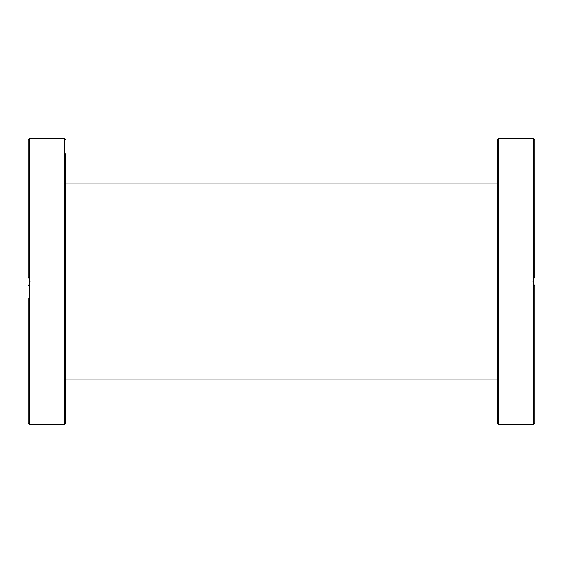 <?xml version="1.0" encoding="UTF-8"?>
<svg xmlns="http://www.w3.org/2000/svg" width="563" height="563" viewBox="0 0 563 563"><rect width="100%" height="100%" fill="white"/><g stroke="black" fill="none" stroke-linecap="round" stroke-linejoin="round"><path stroke-width="0.84" d="M497.319 281.5L497.319 423.186L498.255 424.129L498.255 138.871L497.319 139.814L497.319 281.5M497.319 249.768L497.319 264.927M533.914 284.611L533.914 424.129L534.85 423.186L534.85 285.694L533.914 284.611C532.661 282.535 532.661 280.465 533.914 278.389L533.435 279.262M533.048 280.592L532.971 281.599M533.041 282.359L533.421 283.703M533.773 284.392L534.59 285.448M533.984 284.716L533.724 278.692M533.984 278.284L534.4 277.756M534.829 277.32L534.85 139.814L533.914 138.871L533.914 278.389M534.85 377.583L534.85 375.275M534.85 342.142L534.85 341.544M534.85 313.232L534.85 297.468M534.85 221.456L534.85 219.148M534.85 187.725L534.85 182.855M534.85 169.463L534.85 161.581M65.681 139.814L64.745 138.871L64.745 424.129L65.681 423.186L65.681 153.699M65.681 169.463L65.681 171.961M65.681 313.232L65.681 298.073M29.016 278.284L29.276 284.308M29.016 284.716L28.6 285.244M29.086 278.389L29.086 138.871L28.15 139.814L28.15 277.306L29.086 278.389C30.339 280.465 30.339 282.535 29.086 284.611L29.565 283.738M29.952 282.408L30.029 281.401M29.959 280.641L29.579 279.297M29.227 278.608L28.41 277.552M64.745 424.129L29.086 424.129L28.15 423.186L28.15 298.073M28.15 313.232L28.15 341.544M28.15 343.852L28.15 375.275M28.15 391.039L28.15 393.537M28.15 153.699L28.15 164.6M28.15 185.417L28.15 187.725M28.15 220.858L28.15 221.456M28.15 249.768L28.15 265.532M29.086 424.129L29.086 284.611M498.255 424.129L533.914 424.129M498.255 138.871L533.914 138.871M64.745 138.871L29.086 138.871M65.681 379.089L497.319 379.089M65.681 183.911L497.319 183.911"/></g></svg>
